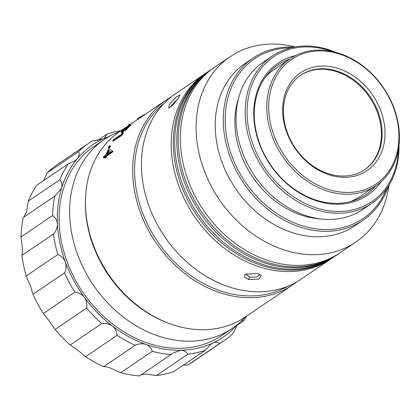 <?xml version="1.0" encoding="UTF-8"?>
<svg xmlns="http://www.w3.org/2000/svg" width="420" height="420" viewBox="0 0 420 420"><rect width="100%" height="100%" fill="white"/><g stroke="black" fill="none" stroke-linecap="round" stroke-linejoin="round"><path stroke-width="0.63" d="M169.769 323.683A110.428 87.917 -124.1 0 1 96.663 254.095A110.428 87.917 -124.1 0 1 85.46 199.332M119.873 131.465L119.863 131.47A114.077 90.82 55.9 0 0 104.339 139.461L93.823 146.591A114.077 90.82 55.9 0 0 70.77 270.716A114.077 90.82 55.9 0 0 221.86 335.433L232.376 328.304A114.077 90.82 55.9 0 0 245.548 316.838L245.548 316.838M104.339 139.461A114.077 90.82 55.9 0 0 81.286 263.587A114.077 90.82 55.9 0 0 232.376 328.304M109.189 136.447A116.177 92.495 55.9 0 0 102.884 139.046A116.177 92.495 55.9 0 0 77.395 158.634A116.177 92.495 55.9 0 0 61.614 188.155A116.177 92.495 55.9 0 0 57.435 224.054A116.177 92.495 55.9 0 0 65.373 261.996A116.177 92.495 55.9 0 0 69.164 271.262A116.177 92.495 55.9 0 0 84.457 297.407C81.989 294.368 78.797 292.598 74.881 292.1A119.674 95.277 -124.1 0 1 64.743 273.362A119.674 95.277 -124.1 0 1 64.533 272.9C66.25 269.325 66.528 265.687 65.373 261.996C63.866 258.458 61.341 255.985 57.787 254.583L26.239 275.971L30.319 285.763L32.986 294.294L64.533 272.9M21 236.959L22.386 247.821C22.538 251.386 22.391 253.911 21.94 255.402L53.487 234.014C56.123 231.047 57.44 227.729 57.435 224.054C57.073 220.453 55.44 217.623 52.547 215.57L21 236.959A119.674 95.277 55.9 0 1 23.263 217.497L55.361 195.746L61.614 188.155C62.423 184.931 61.813 182.133 59.798 179.771L28.25 201.159A119.674 95.277 55.9 0 1 36.808 185.157L68.355 163.763L74.855 160.876L77.395 158.634C79.27 156.182 79.69 153.804 78.661 151.499A119.674 95.277 -124.1 0 1 88.93 143.147A119.674 95.277 -124.1 0 1 92.479 140.879L102.884 139.046L104.344 138.227L106.864 134.169L97.451 140.553M106.864 134.169A119.674 95.277 -124.1 0 1 121.076 130.651M88.93 143.147L57.383 164.535A119.674 95.277 55.9 0 0 47.114 172.888L43.759 180.437M78.661 151.499L47.114 172.888M59.798 179.771A119.674 95.277 -124.1 0 1 68.355 163.763M52.547 215.57A119.674 95.277 -124.1 0 1 54.81 196.109M21.94 255.402A119.674 95.277 55.9 0 0 26.239 275.971M57.787 254.583A119.674 95.277 -124.1 0 1 53.487 234.014M32.986 294.294A119.674 95.277 55.9 0 0 43.334 313.488L49.402 321.174L55.078 329.48L86.625 308.091C87.35 304.238 86.625 300.678 84.457 297.407A116.177 92.495 55.9 0 0 112.397 326.02C109.252 323.846 105.709 323.038 101.771 323.6L70.224 344.988L77.343 349.786L85.549 356.722L117.096 335.333C116.865 331.58 115.301 328.477 112.397 326.02A116.177 92.495 55.9 0 0 145.814 344.374A116.177 92.495 55.9 0 0 180.684 350.264L173.197 352.989L139.629 375.921A119.674 95.277 55.9 0 1 120.724 372.729L152.271 351.341C151.247 348.054 149.095 345.733 145.814 344.374C142.364 343.34 138.831 343.644 135.214 345.282L103.667 366.671C105.095 366.513 107.457 367.001 110.764 368.141L120.724 372.729M74.881 292.1L43.334 313.488M55.078 329.48A119.674 95.277 55.9 0 0 70.224 344.988M101.771 323.6A119.674 95.277 -124.1 0 1 86.625 308.091M171.176 354.532A119.674 95.277 -124.1 0 1 152.271 351.341M135.214 345.282A119.674 95.277 -124.1 0 1 117.096 335.333M85.549 356.722A119.674 95.277 55.9 0 0 103.667 366.671M156.356 375.575L187.903 354.181C186.344 351.666 183.939 350.364 180.684 350.264A116.177 92.495 55.9 0 0 212.798 342.977L211.176 343.912L205.317 350.233L173.77 371.621A119.674 95.277 55.9 0 1 156.356 375.575L145.635 374.031L141.398 374.719M205.317 350.233A119.674 95.277 -124.1 0 1 187.903 354.181M183.183 365.237L188.155 364.912L219.702 343.518C217.922 341.99 215.623 341.812 212.798 342.977A116.177 92.495 55.9 0 0 236.975 324.912M188.155 364.912A119.674 95.277 55.9 0 0 191.704 362.644L223.251 341.255A119.674 95.277 -124.1 0 1 219.702 343.518M237.379 324.587L233.52 332.903A119.674 95.277 -124.1 0 1 223.251 341.255M236.875 325.348L243.826 320.639L241.7 320.786M246.755 316.013A119.674 95.277 -124.1 0 1 243.826 320.639M28.25 201.159L26.56 211.922L23.94 216.988M128.856 125.375L119.495 131.722A111.977 89.15 55.9 0 0 102.244 264.227A111.977 89.15 55.9 0 0 228.034 325.61A111.977 89.15 55.9 0 0 245.175 317.084L292.404 285.065A111.977 89.15 -124.1 0 1 275.263 293.585A111.977 89.15 -124.1 0 1 149.478 232.202A111.977 89.15 -124.1 0 1 166.724 99.698A111.977 89.15 -124.1 0 1 171.208 96.894M163.942 103.52A110.576 88.032 55.9 0 0 152.833 234.108A110.576 88.032 55.9 0 0 275.394 291.848A110.576 88.032 55.9 0 0 287.826 286.235M296.672 281.935A111.977 89.15 -124.1 0 1 292.404 285.065M112.912 151.767L106.843 155.878A111.977 89.15 -124.1 0 0 106.208 157.469L105.641 157.112A112.676 89.707 -124.1 0 1 106.281 155.516L112.345 151.4L112.912 151.767A111.977 89.15 -124.1 0 1 113.011 151.52L110.213 149.536L113.011 151.52M106.208 157.469L105.31 158.078L104.743 157.721A112.676 89.707 -124.1 0 1 105.383 156.125L103.357 157.495L103.924 157.862L104.963 157.153M110.266 146.113L110.376 146.643L109.043 148.181L108.203 147.851L108.512 147.756L108.386 147.205L109.736 145.672L110.57 146.008M121.973 135.251A111.977 89.15 -124.1 0 1 123.554 133.156L122.682 132.626A112.676 89.707 -124.1 0 0 121.333 134.358L113.468 139.687A112.676 89.707 -124.1 0 0 112.702 140.721L113.206 141.188L121.973 135.251L121.469 134.778L112.702 140.721M126.289 129.875L125.391 130.483L124.913 129.98L125.811 129.365L126.289 129.875A111.977 89.15 -124.1 0 1 131.045 124.966L130.599 124.43L121.837 130.368A112.676 89.707 -124.1 0 0 120.923 131.245L121.375 131.775L122.74 130.846M124.913 129.98A112.676 89.707 -124.1 0 1 128.788 125.911L126.089 127.738A112.676 89.707 -124.1 0 0 122.215 131.806L122.692 132.311A111.977 89.15 -124.1 0 1 125.659 129.139M122.692 132.311L121.795 132.919L121.317 132.416A112.676 89.707 -124.1 0 1 125.192 128.347L120.923 131.245M166.724 99.698L128.882 125.417L128.478 124.845A112.676 89.707 -124.1 0 1 129.496 124.11L128.478 124.845M145.819 114.114L145.441 114.13M145.435 114.119L143.871 114.86L144.223 115.469M143.871 114.86L137.839 118.445L138.227 119.028M137.839 118.445L137.135 118.918M126.089 127.738L126.504 128.226M122.215 131.806L121.317 132.416M125.811 129.365A112.676 89.707 -124.1 0 1 130.599 124.43M121.469 134.778A112.676 89.707 -124.1 0 1 123.06 132.673M109.736 145.672L109.846 146.213L108.512 147.756L109.043 148.181M109.846 146.213L110.376 146.643M106.281 155.516L106.843 155.878M105.641 157.112L104.743 157.721M103.357 157.495A112.676 89.707 -124.1 0 1 103.877 156.266L105.898 154.896A112.676 89.707 -124.1 0 1 108.922 148.607L110.213 149.536M108.911 150.491L108.638 150.292A112.676 89.707 -124.1 0 0 106.796 154.287L110.602 151.704L109.189 150.691A111.977 89.15 -124.1 0 0 107.825 153.589M109.468 150.885L109.189 150.691M364.518 189.693A75.233 59.897 55.9 0 0 391.246 102.107A75.233 59.897 55.9 0 0 303.114 53.697A75.233 59.897 55.9 0 0 276.392 141.283A75.233 59.897 55.9 0 0 364.518 189.693M301.844 52.904A76.634 61.01 -124.1 0 1 387.928 94.915A76.634 61.01 -124.1 0 1 376.126 185.598A76.634 61.01 -124.1 0 1 364.392 191.431A76.634 61.01 -124.1 0 1 278.303 149.425A76.634 61.01 -124.1 0 1 290.11 58.742A76.634 61.01 -124.1 0 1 301.844 52.904M350.306 201.621A76.634 61.01 55.9 0 0 359.998 196.534L376.126 185.598M357.95 175.145A59.136 47.082 -124.1 0 1 288.677 137.093A59.136 47.082 -124.1 0 1 309.682 68.245A59.136 47.082 -124.1 0 1 378.956 106.297A59.136 47.082 -124.1 0 1 357.95 175.145M356.044 173.959A57.036 45.413 -124.1 0 1 291.968 142.69A57.036 45.413 -124.1 0 1 300.757 75.196A57.036 45.413 -124.1 0 1 309.488 70.854A57.036 45.413 -124.1 0 1 373.558 102.123A57.036 45.413 -124.1 0 1 364.775 169.617A57.036 45.413 -124.1 0 1 356.044 173.959M300.405 75.437A57.036 45.413 -124.1 0 1 308.789 71.332A57.036 45.413 -124.1 0 1 372.729 102.364A57.036 45.413 -124.1 0 1 364.423 169.853M290.11 58.742L273.987 69.673A76.634 61.01 55.9 0 0 265.671 76.797M178.285 98.275L173.066 104.848L168.604 108.213L169.47 104.249L176.127 97.057L180.023 94.925L178.285 98.275M178.133 98.495L171.822 104.921L170.751 107.037M257.444 273.567L261.298 275.342L258.904 279.158L248.619 279.542L244.493 277.158L245.096 274.339L257.444 273.567M246.257 273.683L246.094 274.297L249.58 277.137L256.583 277.079L260.069 274.522M213.334 68.108A111.977 89.15 55.9 0 0 212.279 68.812A111.977 89.15 55.9 0 0 195.027 201.316A111.977 89.15 55.9 0 0 320.817 262.7A111.977 89.15 55.9 0 0 337.958 254.179A111.977 89.15 55.9 0 0 339.003 253.454M389.02 185.152A111.977 89.15 -124.1 0 1 355.834 242.056L340.064 252.751A111.977 89.15 -124.1 0 1 322.917 261.277A111.977 89.15 -124.1 0 1 197.132 199.889A111.977 89.15 -124.1 0 1 214.379 67.389L230.155 56.69A111.977 89.15 -124.1 0 1 247.296 48.169A111.977 89.15 -124.1 0 1 295.297 46.925M209.832 70.486A111.977 89.15 55.9 0 0 208.772 71.19A111.977 89.15 55.9 0 0 191.525 203.695A111.977 89.15 55.9 0 0 317.31 265.078A111.977 89.15 55.9 0 0 334.457 256.552A111.977 89.15 55.9 0 0 335.501 255.833M337.958 254.179L336.556 255.129A111.977 89.15 -124.1 0 1 319.415 263.65A111.977 89.15 -124.1 0 1 193.625 202.267A111.977 89.15 -124.1 0 1 210.877 69.762L212.279 68.812M206.325 72.865A111.977 89.15 55.9 0 0 205.265 73.568A111.977 89.15 55.9 0 0 188.018 206.068A111.977 89.15 55.9 0 0 313.803 267.456A111.977 89.15 55.9 0 0 330.95 258.93A111.977 89.15 55.9 0 0 331.994 258.206M334.457 256.552L333.055 257.502A111.977 89.15 -124.1 0 1 315.908 266.028A111.977 89.15 -124.1 0 1 190.124 204.645A111.977 89.15 -124.1 0 1 207.37 72.14L208.772 71.19M332.299 51.502A87.481 69.647 55.9 0 0 287.091 50.106A87.481 69.647 55.9 0 0 256.016 151.951A87.481 69.647 55.9 0 0 358.491 208.241A87.481 69.647 55.9 0 0 398.465 149.084M399 145.288A88.883 70.76 -124.1 0 1 371.968 203.212A88.883 70.76 -124.1 0 1 358.36 209.979A88.883 70.76 -124.1 0 1 258.515 161.254A88.883 70.76 -124.1 0 1 272.207 56.081A88.883 70.76 -124.1 0 1 285.815 49.313A88.883 70.76 -124.1 0 1 336.026 52.411M381.087 181.739A79.784 63.52 -124.1 0 1 355.346 201.28A79.784 63.52 -124.1 0 1 261.891 149.945A79.784 63.52 -124.1 0 1 290.231 57.062A79.784 63.52 -124.1 0 1 295.533 55.556M289.931 58.858A78.383 62.407 55.9 0 0 278.098 64.769A78.383 62.407 55.9 0 0 266.028 157.521A78.383 62.407 55.9 0 0 354.076 200.492A78.383 62.407 55.9 0 0 366.077 194.523A78.383 62.407 55.9 0 0 375.947 185.719M290.866 47.838A96.579 76.892 55.9 0 0 269.356 51.387A96.579 76.892 55.9 0 0 235.048 163.826A96.579 76.892 55.9 0 0 348.18 225.971A96.579 76.892 55.9 0 0 386.531 188.927M388.495 186.002A97.981 78.005 -124.1 0 1 363.053 220.248A97.981 78.005 -124.1 0 1 348.054 227.708A97.981 78.005 -124.1 0 1 237.988 174.001A97.981 78.005 -124.1 0 1 253.082 58.055A97.981 78.005 -124.1 0 1 268.081 50.599A97.981 78.005 -124.1 0 1 294.315 47.098M205.265 73.568L175.471 93.77A111.977 89.15 55.9 0 0 158.225 226.27A111.977 89.15 55.9 0 0 284.009 287.658A111.977 89.15 55.9 0 0 301.156 279.132L330.95 258.93M371.968 203.212L362.854 209.391A88.883 70.76 -124.1 0 1 349.246 216.158A88.883 70.76 -124.1 0 1 249.407 167.433A88.883 70.76 -124.1 0 1 263.093 62.26L272.207 56.081M363.053 220.248L354.989 225.719A97.981 78.005 -124.1 0 1 339.99 233.173A97.981 78.005 -124.1 0 1 229.929 179.466A97.981 78.005 -124.1 0 1 245.018 63.525L253.082 58.055M355.834 242.056A111.977 89.15 -124.1 0 1 338.693 250.583A111.977 89.15 -124.1 0 1 212.903 189.194A111.977 89.15 -124.1 0 1 230.155 56.69M320.266 218.867A85.381 67.977 -124.1 0 1 238.529 98.317M131.943 122.493L132.352 123.065M248.619 279.542L249.58 277.137M139.907 118.02L139.534 117.427"/></g></svg>
